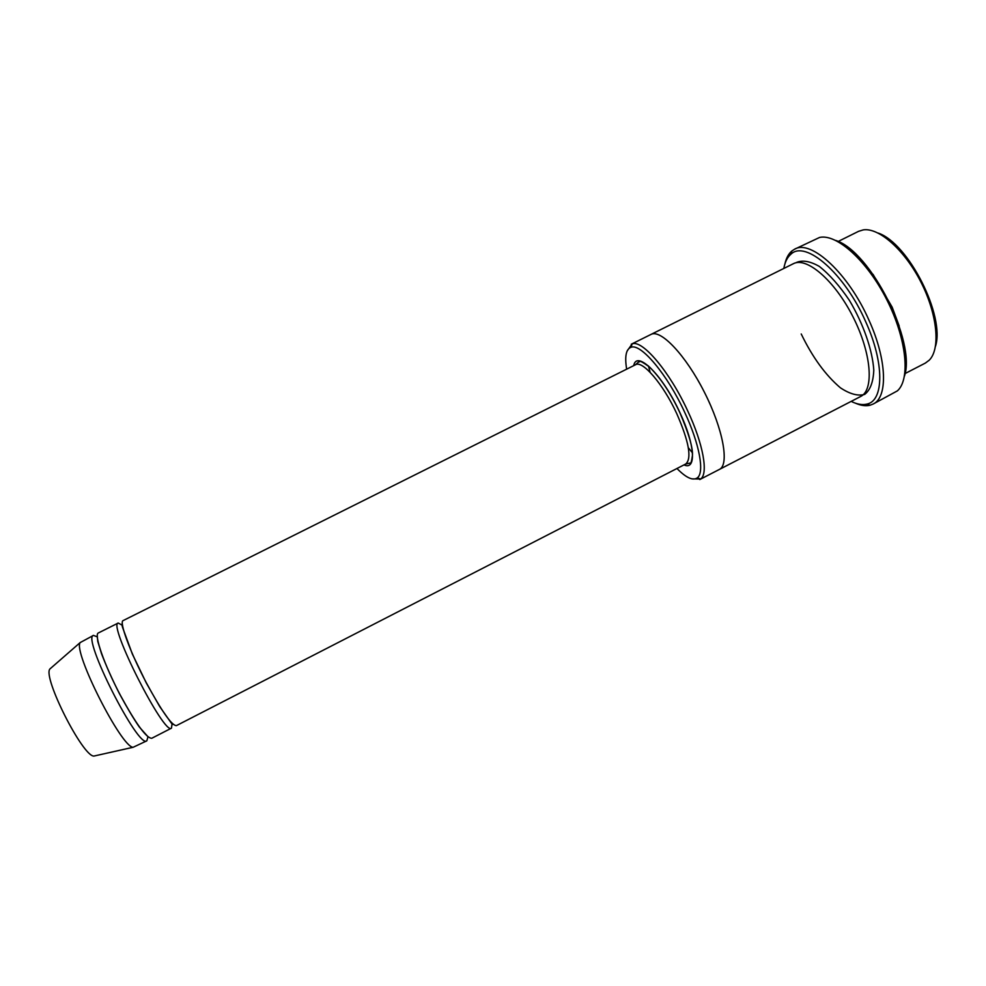 <?xml version="1.0" encoding="UTF-8"?>
<svg xmlns="http://www.w3.org/2000/svg" width="986" height="986" viewBox="0 0 986 986"><rect width="100%" height="100%" fill="white"/><g stroke="black" fill="none" stroke-linecap="round" stroke-linejoin="round"><path stroke-width="1.48" d="M171.453 728.161L151.782 738.267C146.569 738.366 136.204 724.217 120.674 695.808C104.393 665.316 93.571 634.097 98.427 632.926L118.209 623.041C107.622 623.965 164.44 736.148 171.453 728.161L172.131 723.293M122.535 625.37L118.209 623.041M676.963 468.498C686.022 477.717 692.764 480.86 697.201 477.927C704.756 472.947 699.653 444.094 684.641 412.21C667.288 374.335 640.875 343.14 631.04 347.269C626.048 349.118 624.582 356.414 626.652 369.171M899.195 326.021L892.182 307.213L873.004 274.318M838.125 241.484L858.596 231.316L863.206 229.898C878.908 227.298 904.778 250.062 921.109 282.44C937.55 314.768 940.595 349.081 929.206 360.21L925.336 363.094L905.025 373.571M878.169 233.066C908.476 243.185 945.278 315.853 935.504 346.271M691.864 478.863L700.602 479.023C708.503 473.909 703.301 444.033 687.747 410.989C669.777 371.734 642.354 339.492 632.162 343.88L627.121 351.028M685.8 463.962L176.358 725.647C171.712 725.462 161.704 711.177 146.335 682.793C130.189 652.338 118.887 621.463 123.151 620.576L635.539 364.734L638.718 361.862C640.518 362.589 637.35 358.189 649.589 367.088C660.657 378.094 670.726 393.229 679.785 412.493C688.758 433.483 692.973 447.804 692.443 455.47C691.58 461.695 690.767 464.233 689.99 463.087L685.8 463.962C691.975 458.354 688.967 441.592 676.778 413.689C663.233 384.158 642.527 360.1 635.539 364.734M97.355 636.87L93.46 635.403C81.555 636.968 138.533 749.471 146.84 740.806L147.962 736.801M93.46 635.403L80.162 642.589C72.804 651.463 121.672 747.955 133.184 747.265L146.84 740.806M51.112 667.916L49.855 669.013C42.669 677.444 82.898 756.878 93.941 756.065L95.568 755.707M851.164 401.388C857.068 404.309 862.294 405.209 866.842 404.112C883.9 400.957 884.565 363.205 865.831 322.028C844.755 273.455 805.402 239.672 790.92 254.203C787.333 257.21 784.979 261.956 783.833 268.451M650.859 334.488L793.348 263.718C806.622 256.459 834.723 280.529 853.038 316.913C871.538 353.222 874.311 390.111 860.605 396.52L719.238 469.509M835.783 240.448C870.552 251.319 916.277 341.612 904.47 376.073M650.119 372.301L648.443 365.917M719.398 469.422C729.554 464.874 723.182 429.156 704.386 392.206C685.726 355.182 660.694 328.917 651.019 334.414C660.706 328.93 685.726 355.182 704.386 392.206C723.182 429.156 729.554 464.862 719.398 469.422L699.777 479.553M692.48 452.857L688.327 447.73M855.626 403.262C861.012 405.603 865.807 406.257 870.022 405.234L873.054 404.087C887.942 397.494 887.141 360.284 869.184 320.684C848.749 273.652 811.01 239.093 794.605 249.199L791.881 250.974C788.566 253.759 786.261 258.024 784.967 263.743M794.605 249.199L819.625 237.429C836.744 233.559 867.138 260.735 886.833 299.806C906.664 338.79 910.596 379.376 897.359 390.887L873.054 404.087M683.988 464.887C696.523 470.79 695.13 444.735 679.835 412.481C662.789 375.087 636.562 349.512 633.727 365.646M795.566 262.892C801.766 259.749 809.691 260.933 819.329 266.43C829.522 274.478 839.567 285.817 849.451 300.447C863.379 323.889 872.425 349.931 873.793 370.058C873.3 382.013 870.244 390.136 864.623 394.437C857.808 396.224 849.735 394.006 840.405 387.806C825.516 375.161 812.464 357.215 801.224 333.983M697.201 477.927L700.602 479.023M631.04 347.269L632.162 343.88M93.941 756.065L133.184 747.265M49.855 669.013L80.162 642.589M148.22 736.998L139.309 727.015C133.517 718.597 126.824 707.344 119.207 693.244C111.948 678.762 106.044 665.587 101.521 653.693L97.75 641.393L97.343 636.549M172.673 723.823C173.117 724.969 172.587 724.611 171.083 722.775L159.757 706.642L146.322 683.027L132.346 654.038L122.535 627.342C121.697 624.212 121.66 623.312 122.437 624.631M651.019 334.414L631.25 344.237M866.842 404.112L870.022 405.234M790.92 254.203L791.881 250.974"/></g></svg>
